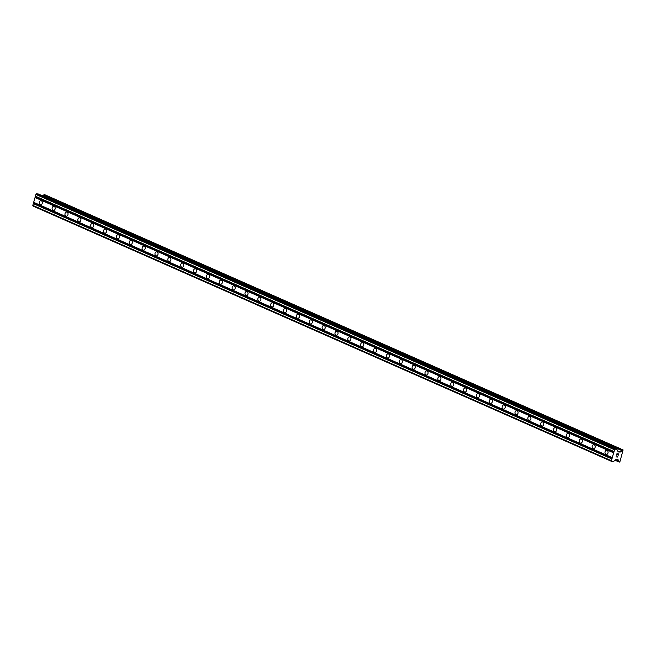 <?xml version="1.0" encoding="UTF-8"?>
<svg xmlns="http://www.w3.org/2000/svg" width="656" height="656" viewBox="0 0 656 656"><rect width="100%" height="100%" fill="white"/><g stroke="black" fill="none" stroke-linecap="round" stroke-linejoin="round"><path stroke-width="0.98" d="M605.964 454.378A2.075 1.55 95.4 0 1 605.021 452.017A2.075 1.55 95.4 0 1 606.726 450.344A2.075 1.55 95.4 0 1 607.087 450.442A2.075 1.55 95.4 0 1 608.03 452.804A2.075 1.55 95.4 0 1 606.333 454.477A2.075 1.55 95.4 0 1 605.964 454.378M593.106 448.704A2.075 1.55 95.4 0 1 592.163 446.342A2.075 1.55 95.4 0 1 593.869 444.67A2.075 1.55 95.4 0 1 594.229 444.768A2.075 1.55 95.4 0 1 595.172 447.13A2.075 1.55 95.4 0 1 593.475 448.802A2.075 1.55 95.4 0 1 593.106 448.704M580.248 443.03A2.075 1.55 95.4 0 1 579.305 440.668A2.075 1.55 95.4 0 1 581.011 438.995A2.075 1.55 95.4 0 1 581.372 439.094A2.075 1.55 95.4 0 1 582.315 441.455A2.075 1.55 95.4 0 1 580.617 443.128A2.075 1.55 95.4 0 1 580.248 443.03M567.391 437.355A2.075 1.55 95.4 0 1 566.448 434.994A2.075 1.55 95.4 0 1 568.153 433.321A2.075 1.55 95.4 0 1 568.514 433.419A2.075 1.55 95.4 0 1 569.457 435.781A2.075 1.55 95.4 0 1 567.76 437.454A2.075 1.55 95.4 0 1 567.391 437.355M554.533 431.681A2.075 1.55 95.4 0 1 553.59 429.319A2.075 1.55 95.4 0 1 555.296 427.646A2.075 1.55 95.4 0 1 555.657 427.745A2.075 1.55 95.4 0 1 556.6 430.106A2.075 1.55 95.4 0 1 554.902 431.779A2.075 1.55 95.4 0 1 554.533 431.681M541.676 426.006A2.075 1.55 95.4 0 1 540.733 423.645A2.075 1.55 95.4 0 1 542.438 421.972A2.075 1.55 95.4 0 1 542.799 422.07A2.075 1.55 95.4 0 1 543.742 424.432A2.075 1.55 95.4 0 1 542.045 426.105A2.075 1.55 95.4 0 1 541.676 426.006M528.818 420.332A2.075 1.55 95.4 0 1 527.875 417.97A2.075 1.55 95.4 0 1 529.581 416.298A2.075 1.55 95.4 0 1 529.941 416.396A2.075 1.55 95.4 0 1 530.884 418.758A2.075 1.55 95.4 0 1 529.187 420.43A2.075 1.55 95.4 0 1 528.818 420.332M515.96 414.658A2.075 1.55 95.4 0 1 515.017 412.296A2.075 1.55 95.4 0 1 516.723 410.623A2.075 1.55 95.4 0 1 517.084 410.722A2.075 1.55 95.4 0 1 518.027 413.083A2.075 1.55 95.4 0 1 516.329 414.756A2.075 1.55 95.4 0 1 515.96 414.658M503.103 408.983A2.075 1.55 95.4 0 1 502.16 406.622A2.075 1.55 95.4 0 1 503.865 404.949A2.075 1.55 95.4 0 1 504.226 405.047A2.075 1.55 95.4 0 1 505.169 407.409A2.075 1.55 95.4 0 1 503.472 409.082A2.075 1.55 95.4 0 1 503.103 408.983M490.245 403.309A2.075 1.55 95.4 0 1 489.302 400.947A2.075 1.55 95.4 0 1 491.008 399.274A2.075 1.55 95.4 0 1 491.369 399.373A2.075 1.55 95.4 0 1 492.312 401.734A2.075 1.55 95.4 0 1 490.614 403.407A2.075 1.55 95.4 0 1 490.245 403.309M477.388 397.634A2.075 1.55 95.4 0 1 476.445 395.273A2.075 1.55 95.4 0 1 478.15 393.6A2.075 1.55 95.4 0 1 478.511 393.698A2.075 1.55 95.4 0 1 479.454 396.06A2.075 1.55 95.4 0 1 477.757 397.733A2.075 1.55 95.4 0 1 477.388 397.634M464.53 391.96A2.075 1.55 95.4 0 1 463.587 389.598A2.075 1.55 95.4 0 1 465.293 387.934A2.075 1.55 95.4 0 1 465.653 388.024A2.075 1.55 95.4 0 1 466.596 390.386A2.075 1.55 95.4 0 1 464.899 392.058A2.075 1.55 95.4 0 1 464.53 391.96M451.672 386.286A2.075 1.55 95.4 0 1 450.729 383.924A2.075 1.55 95.4 0 1 452.435 382.259A2.075 1.55 95.4 0 1 452.796 382.35A2.075 1.55 95.4 0 1 453.739 384.719A2.075 1.55 95.4 0 1 452.041 386.384A2.075 1.55 95.4 0 1 451.672 386.286M438.815 380.611A2.075 1.55 95.4 0 1 437.872 378.25A2.075 1.55 95.4 0 1 439.577 376.585A2.075 1.55 95.4 0 1 439.938 376.675A2.075 1.55 95.4 0 1 440.881 379.045A2.075 1.55 95.4 0 1 439.184 380.71A2.075 1.55 95.4 0 1 438.815 380.611M425.957 374.937A2.075 1.55 95.4 0 1 425.014 372.575A2.075 1.55 95.4 0 1 426.72 370.911A2.075 1.55 95.4 0 1 427.081 371.001A2.075 1.55 95.4 0 1 428.024 373.371A2.075 1.55 95.4 0 1 426.326 375.035A2.075 1.55 95.4 0 1 425.957 374.937M413.1 369.262A2.075 1.55 95.4 0 1 412.157 366.901A2.075 1.55 95.4 0 1 413.862 365.236A2.075 1.55 95.4 0 1 414.223 365.326A2.075 1.55 95.4 0 1 415.166 367.696A2.075 1.55 95.4 0 1 413.469 369.361A2.075 1.55 95.4 0 1 413.1 369.262M400.242 363.596A2.075 1.55 95.4 0 1 399.299 361.226A2.075 1.55 95.4 0 1 401.005 359.562A2.075 1.55 95.4 0 1 401.365 359.652A2.075 1.55 95.4 0 1 402.308 362.022A2.075 1.55 95.4 0 1 400.603 363.686A2.075 1.55 95.4 0 1 400.242 363.596M387.384 357.922A2.075 1.55 95.4 0 1 386.441 355.552A2.075 1.55 95.4 0 1 388.139 353.887A2.075 1.55 95.4 0 1 388.508 353.978A2.075 1.55 95.4 0 1 389.451 356.347A2.075 1.55 95.4 0 1 387.745 358.012A2.075 1.55 95.4 0 1 387.384 357.922M374.527 352.247A2.075 1.55 95.4 0 1 373.584 349.878A2.075 1.55 95.4 0 1 375.281 348.213A2.075 1.55 95.4 0 1 375.65 348.303A2.075 1.55 95.4 0 1 376.593 350.673A2.075 1.55 95.4 0 1 374.888 352.338A2.075 1.55 95.4 0 1 374.527 352.247M361.669 346.573A2.075 1.55 95.4 0 1 360.726 344.203A2.075 1.55 95.4 0 1 362.424 342.539A2.075 1.55 95.4 0 1 362.793 342.629A2.075 1.55 95.4 0 1 363.736 344.999A2.075 1.55 95.4 0 1 362.03 346.663A2.075 1.55 95.4 0 1 361.669 346.573M348.812 340.899A2.075 1.55 95.4 0 1 347.869 338.529A2.075 1.55 95.4 0 1 349.566 336.864A2.075 1.55 95.4 0 1 349.935 336.963A2.075 1.55 95.4 0 1 350.878 339.324A2.075 1.55 95.4 0 1 349.172 340.989A2.075 1.55 95.4 0 1 348.812 340.899M335.954 335.224A2.075 1.55 95.4 0 1 335.011 332.854A2.075 1.55 95.4 0 1 336.708 331.19A2.075 1.55 95.4 0 1 337.077 331.288A2.075 1.55 95.4 0 1 338.02 333.65A2.075 1.55 95.4 0 1 336.315 335.314A2.075 1.55 95.4 0 1 335.954 335.224M323.096 329.55A2.075 1.55 95.4 0 1 322.153 327.18A2.075 1.55 95.4 0 1 323.851 325.515A2.075 1.55 95.4 0 1 324.22 325.614A2.075 1.55 95.4 0 1 325.163 327.975A2.075 1.55 95.4 0 1 323.457 329.64A2.075 1.55 95.4 0 1 323.096 329.55M310.239 323.875A2.075 1.55 95.4 0 1 309.296 321.506A2.075 1.55 95.4 0 1 310.993 319.841A2.075 1.55 95.4 0 1 311.362 319.939A2.075 1.55 95.4 0 1 312.305 322.301A2.075 1.55 95.4 0 1 310.6 323.966A2.075 1.55 95.4 0 1 310.239 323.875M297.381 318.201A2.075 1.55 95.4 0 1 296.438 315.839A2.075 1.55 95.4 0 1 298.136 314.167A2.075 1.55 95.4 0 1 298.505 314.265A2.075 1.55 95.4 0 1 299.448 316.627A2.075 1.55 95.4 0 1 297.742 318.291A2.075 1.55 95.4 0 1 297.381 318.201M284.524 312.527A2.075 1.55 95.4 0 1 283.581 310.165A2.075 1.55 95.4 0 1 285.278 308.492A2.075 1.55 95.4 0 1 285.647 308.591A2.075 1.55 95.4 0 1 286.59 310.952A2.075 1.55 95.4 0 1 284.884 312.625A2.075 1.55 95.4 0 1 284.524 312.527M271.666 306.852A2.075 1.55 95.4 0 1 270.723 304.491A2.075 1.55 95.4 0 1 272.42 302.818A2.075 1.55 95.4 0 1 272.789 302.916A2.075 1.55 95.4 0 1 273.732 305.278A2.075 1.55 95.4 0 1 272.027 306.951A2.075 1.55 95.4 0 1 271.666 306.852M258.808 301.178A2.075 1.55 95.4 0 1 257.865 298.816A2.075 1.55 95.4 0 1 259.563 297.143A2.075 1.55 95.4 0 1 259.932 297.242A2.075 1.55 95.4 0 1 260.875 299.603A2.075 1.55 95.4 0 1 259.169 301.276A2.075 1.55 95.4 0 1 258.808 301.178M245.951 295.503A2.075 1.55 95.4 0 1 245.008 293.142A2.075 1.55 95.4 0 1 246.705 291.469A2.075 1.55 95.4 0 1 247.074 291.567A2.075 1.55 95.4 0 1 248.017 293.929A2.075 1.55 95.4 0 1 246.312 295.602A2.075 1.55 95.4 0 1 245.951 295.503M233.093 289.829A2.075 1.55 95.4 0 1 232.15 287.467A2.075 1.55 95.4 0 1 233.848 285.795A2.075 1.55 95.4 0 1 234.217 285.893A2.075 1.55 95.4 0 1 235.16 288.255A2.075 1.55 95.4 0 1 233.454 289.927A2.075 1.55 95.4 0 1 233.093 289.829M220.236 284.155A2.075 1.55 95.4 0 1 219.293 281.793A2.075 1.55 95.4 0 1 220.99 280.12A2.075 1.55 95.4 0 1 221.359 280.219A2.075 1.55 95.4 0 1 222.302 282.58A2.075 1.55 95.4 0 1 220.596 284.253A2.075 1.55 95.4 0 1 220.236 284.155M207.378 278.48A2.075 1.55 95.4 0 1 206.435 276.119A2.075 1.55 95.4 0 1 208.132 274.446A2.075 1.55 95.4 0 1 208.501 274.544A2.075 1.55 95.4 0 1 209.444 276.906A2.075 1.55 95.4 0 1 207.739 278.579A2.075 1.55 95.4 0 1 207.378 278.48M194.52 272.806A2.075 1.55 95.4 0 1 193.577 270.444A2.075 1.55 95.4 0 1 195.275 268.771A2.075 1.55 95.4 0 1 195.644 268.87A2.075 1.55 95.4 0 1 196.587 271.231A2.075 1.55 95.4 0 1 194.881 272.904A2.075 1.55 95.4 0 1 194.52 272.806M181.663 267.131A2.075 1.55 95.4 0 1 180.72 264.77A2.075 1.55 95.4 0 1 182.417 263.097A2.075 1.55 95.4 0 1 182.786 263.195A2.075 1.55 95.4 0 1 183.729 265.557A2.075 1.55 95.4 0 1 182.024 267.23A2.075 1.55 95.4 0 1 181.663 267.131M168.805 261.457A2.075 1.55 95.4 0 1 167.862 259.095A2.075 1.55 95.4 0 1 169.56 257.423A2.075 1.55 95.4 0 1 169.929 257.521A2.075 1.55 95.4 0 1 170.872 259.883A2.075 1.55 95.4 0 1 169.166 261.555A2.075 1.55 95.4 0 1 168.805 261.457M155.948 255.783A2.075 1.55 95.4 0 1 155.005 253.421A2.075 1.55 95.4 0 1 156.702 251.748A2.075 1.55 95.4 0 1 157.071 251.847A2.075 1.55 95.4 0 1 158.014 254.208A2.075 1.55 95.4 0 1 156.308 255.881A2.075 1.55 95.4 0 1 155.948 255.783M143.09 250.108A2.075 1.55 95.4 0 1 142.147 247.747A2.075 1.55 95.4 0 1 143.844 246.074A2.075 1.55 95.4 0 1 144.213 246.172A2.075 1.55 95.4 0 1 145.148 248.534A2.075 1.55 95.4 0 1 143.451 250.207A2.075 1.55 95.4 0 1 143.09 250.108M130.232 244.434A2.075 1.55 95.4 0 1 129.289 242.072A2.075 1.55 95.4 0 1 130.987 240.399A2.075 1.55 95.4 0 1 131.348 240.498A2.075 1.55 95.4 0 1 132.291 242.859A2.075 1.55 95.4 0 1 130.593 244.532A2.075 1.55 95.4 0 1 130.232 244.434M117.375 238.759A2.075 1.55 95.4 0 1 116.432 236.398A2.075 1.55 95.4 0 1 118.129 234.725A2.075 1.55 95.4 0 1 118.49 234.823A2.075 1.55 95.4 0 1 119.433 237.185A2.075 1.55 95.4 0 1 117.736 238.858A2.075 1.55 95.4 0 1 117.375 238.759M104.517 233.085A2.075 1.55 95.4 0 1 103.574 230.723A2.075 1.55 95.4 0 1 105.272 229.059A2.075 1.55 95.4 0 1 105.632 229.149A2.075 1.55 95.4 0 1 106.575 231.511A2.075 1.55 95.4 0 1 104.878 233.183A2.075 1.55 95.4 0 1 104.517 233.085M91.66 227.411A2.075 1.55 95.4 0 1 90.717 225.049A2.075 1.55 95.4 0 1 92.414 223.384A2.075 1.55 95.4 0 1 92.775 223.475A2.075 1.55 95.4 0 1 93.718 225.844A2.075 1.55 95.4 0 1 92.02 227.509A2.075 1.55 95.4 0 1 91.66 227.411M78.802 221.736A2.075 1.55 95.4 0 1 77.859 219.375A2.075 1.55 95.4 0 1 79.556 217.71A2.075 1.55 95.4 0 1 79.917 217.8A2.075 1.55 95.4 0 1 80.86 220.17A2.075 1.55 95.4 0 1 79.163 221.835A2.075 1.55 95.4 0 1 78.802 221.736M65.944 216.062A2.075 1.55 95.4 0 1 65.001 213.7A2.075 1.55 95.4 0 1 66.699 212.036A2.075 1.55 95.4 0 1 67.06 212.126A2.075 1.55 95.4 0 1 68.003 214.496A2.075 1.55 95.4 0 1 66.305 216.16A2.075 1.55 95.4 0 1 65.944 216.062M53.087 210.387A2.075 1.55 95.4 0 1 52.144 208.026A2.075 1.55 95.4 0 1 53.841 206.361A2.075 1.55 95.4 0 1 54.202 206.451A2.075 1.55 95.4 0 1 55.145 208.821A2.075 1.55 95.4 0 1 53.448 210.486A2.075 1.55 95.4 0 1 53.087 210.387M40.229 204.721A2.075 1.55 95.4 0 1 39.286 202.351A2.075 1.55 95.4 0 1 40.984 200.687A2.075 1.55 95.4 0 1 41.344 200.777A2.075 1.55 95.4 0 1 42.287 203.147A2.075 1.55 95.4 0 1 40.59 204.811A2.075 1.55 95.4 0 1 40.229 204.721M611.671 461.414L33.071 206.082L32.8 205.377L35.916 194.447L36.564 193.832L38.319 193.996L616.935 449.335L618.173 451.918L620.223 452.058L623.093 449.926L619.838 461.972L619.207 462.086L618.009 459.553L616.091 459.364L613.434 461.586L611.671 461.414L611.4 460.717L614.516 449.778L615.156 449.163L616.919 449.335L38.36 194.012M42.533 195.857L43.198 195.226L621.798 450.565M621.839 450.533L43.198 195.226M43.452 195.267L44.075 194.594L622.675 449.934M44.51 194.602L44.075 194.594M44.493 194.594L623.069 449.918L44.493 194.594M618.428 454.083L617.755 454.026L618.428 454.083L618.075 455.321M617.452 454.682L617.649 454.009L616.968 453.944L616.624 455.182L616.968 453.944L617.649 454.009M618.19 455.33L618.583 453.936L618.19 455.33M616.509 455.174L616.911 453.78L618.583 453.936M616.025 456.879L617.698 457.035L616.025 456.879L617.526 456.855L617.55 456.396M35.26 197.3L613.86 452.64M35.047 197.505L613.639 452.837M35.506 196.423L614.106 451.763M35.416 196.193L614.016 451.525M35.916 194.447L614.516 449.778M36.564 193.832L615.156 449.163M32.8 205.377L611.4 460.717M33.3 203.631L611.9 458.962M33.513 203.426L612.114 458.757M33.759 202.548L612.36 457.888M33.669 202.319L612.269 457.65M617.829 451.107L620.1 452.107M617.772 450.975L620.223 452.058M43.468 195.25L622.068 450.582M44.157 194.553L622.757 449.893M615.074 460.258L619.207 462.086M618.764 461.365L615.451 459.905L618.731 461.324M43.296 195.201L621.888 450.533"/></g></svg>
